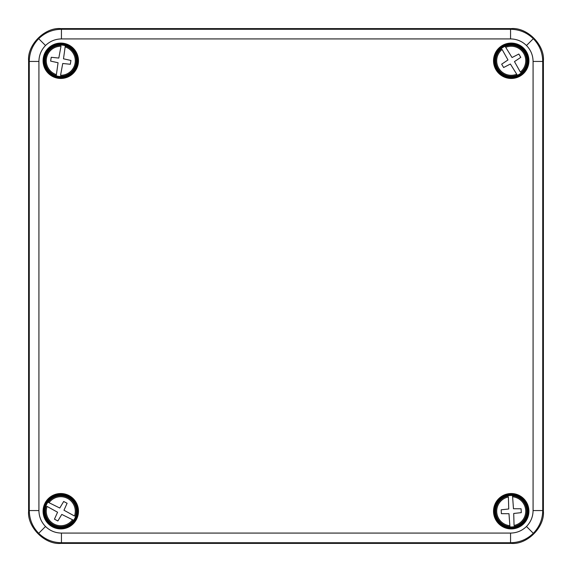 <?xml version="1.0" encoding="UTF-8"?>
<svg xmlns="http://www.w3.org/2000/svg" width="572" height="572" viewBox="0 0 572 572"><rect width="100%" height="100%" fill="white"/><g stroke="black" fill="none" stroke-linecap="round" stroke-linejoin="round"><path stroke-width="0.86" d="M510.56 38.925L510.56 29.272L511.225 28.6C527.148 27.163 544.837 44.852 543.4 60.775L542.728 61.44L542.728 510.56C542.592 519.383 539.446 526.969 533.304 533.304C526.969 539.446 519.383 542.592 510.56 542.728L61.44 542.728C52.617 542.592 45.031 539.446 38.696 533.304C32.554 526.969 29.408 519.383 29.272 510.56L29.272 61.44C29.408 52.617 32.554 45.031 38.696 38.696C45.031 32.554 52.617 29.408 61.44 29.272L510.56 29.272C519.383 29.408 526.969 32.554 533.304 38.696C539.446 45.031 542.592 52.617 542.728 61.44L533.075 61.44C532.982 55.262 530.78 49.957 526.483 45.517C522.043 41.22 516.738 39.018 510.56 38.925L61.44 38.925C55.262 39.018 49.957 41.22 45.517 45.517C41.22 49.957 39.018 55.262 38.925 61.44L38.925 510.56C39.018 516.738 41.22 522.043 45.517 526.483C49.957 530.78 55.262 532.982 61.44 533.075L510.56 533.075C516.738 532.982 522.043 530.78 526.483 526.483C530.78 522.043 532.982 516.738 533.075 510.56L533.075 61.44M511.225 528.921A17.696 17.696 0 0 0 528.921 511.225A17.696 17.696 0 0 0 511.225 493.529A17.696 17.696 0 0 0 493.529 511.225A17.696 17.696 0 0 0 511.225 528.921M511.225 528.085A16.86 16.86 0 0 0 528.085 511.225A16.86 16.86 0 0 0 511.225 494.365A16.86 16.86 0 0 0 494.365 511.225A16.86 16.86 0 0 0 511.225 528.085M511.225 78.471A17.696 17.696 0 0 1 493.529 60.775A17.696 17.696 0 0 1 511.225 43.079A17.696 17.696 0 0 1 528.921 60.775A17.696 17.696 0 0 1 511.225 78.471M511.225 77.635A16.86 16.86 0 0 1 494.365 60.775A16.86 16.86 0 0 1 511.225 43.915A16.86 16.86 0 0 1 528.085 60.775A16.86 16.86 0 0 1 511.225 77.635M60.775 493.529A17.696 17.696 0 0 1 78.471 511.225A17.696 17.696 0 0 1 60.775 528.921A17.696 17.696 0 0 1 43.079 511.225A17.696 17.696 0 0 1 60.775 493.529M60.775 494.365A16.86 16.86 0 0 1 77.635 511.225A16.86 16.86 0 0 1 60.775 528.085A16.86 16.86 0 0 1 43.915 511.225A16.86 16.86 0 0 1 60.775 494.365M60.775 43.079A17.696 17.696 0 0 0 43.079 60.775A17.696 17.696 0 0 0 60.775 78.471A17.696 17.696 0 0 0 78.471 60.775A17.696 17.696 0 0 0 60.775 43.079M60.775 43.915A16.86 16.86 0 0 0 43.915 60.775A16.86 16.86 0 0 0 60.775 77.635A16.86 16.86 0 0 0 77.635 60.775A16.86 16.86 0 0 0 60.775 43.915M61.44 533.075L61.44 542.728L60.775 543.4L511.225 543.4L510.56 542.728L510.56 533.075M60.775 543.4C44.852 544.837 27.163 527.148 28.6 511.225L29.272 510.56L38.925 510.56M38.925 61.44L29.272 61.44L28.6 60.775L28.6 511.225M28.6 60.775C27.163 44.852 44.852 27.163 60.775 28.6L61.44 29.272L61.44 38.925M511.225 28.6L60.775 28.6M533.075 510.56L542.728 510.56L543.4 511.225L543.4 60.775M543.4 511.225C544.837 527.148 527.148 544.837 511.225 543.4M61.183 45.045A15.73 15.73 0 0 1 65.315 45.71L63.492 58.809L70.928 60.453L70.32 64.264L62.741 63.492L60.56 75.289A14.514 14.514 0 0 0 65.115 46.925L65.272 45.967A15.48 15.48 0 0 1 60.41 76.248L60.367 76.505A15.73 15.73 0 0 1 56.235 75.84L58.058 62.741L50.622 61.097L51.23 57.286L58.809 58.058L60.989 46.261A14.514 14.514 0 0 0 56.435 74.625L56.278 75.583A15.48 15.48 0 0 1 61.14 45.302L61.183 45.045M63.328 44.888A16.087 16.087 0 0 0 44.888 58.222A16.087 16.087 0 0 0 58.222 76.662A16.087 16.087 0 0 0 76.662 63.328A16.087 16.087 0 0 0 63.328 44.888M501.48 48.42A15.73 15.73 0 0 1 505.083 46.289L512.054 57.529L518.825 54.033L520.792 57.357L514.471 61.604L520.341 72.072A14.514 14.514 0 0 0 505.712 47.347L505.212 46.511A15.48 15.48 0 0 1 520.835 72.909L520.97 73.13A15.73 15.73 0 0 1 517.367 75.261L510.396 64.021L503.625 67.517L501.658 64.193L507.979 59.946L502.109 49.478A14.514 14.514 0 0 0 516.738 74.203L517.238 75.039A15.48 15.48 0 0 1 501.615 48.641L501.48 48.42M503.031 46.933A16.087 16.087 0 0 0 497.383 68.969A16.087 16.087 0 0 0 519.419 74.617A16.087 16.087 0 0 0 525.067 52.581A16.087 16.087 0 0 0 503.031 46.933M45.982 505.862A15.73 15.73 0 0 1 47.919 502.152L59.774 508.029L63.678 501.487L67.103 503.274L63.971 510.224L74.474 516.015A14.514 14.514 0 0 0 49.013 502.724L48.148 502.273A15.48 15.48 0 0 1 75.34 516.466L75.568 516.587A15.73 15.73 0 0 1 73.631 520.298L61.776 514.421L57.872 520.963L54.447 519.176L57.579 512.226L47.076 506.434A14.514 14.514 0 0 0 72.537 519.726L73.402 520.177A15.48 15.48 0 0 1 46.21 505.984L45.982 505.862M46.511 503.782A16.087 16.087 0 0 0 53.332 525.489A16.087 16.087 0 0 0 75.039 518.668A16.087 16.087 0 0 0 68.218 496.961A16.087 16.087 0 0 0 46.511 503.782M514.121 526.69A15.73 15.73 0 0 1 509.938 526.905L508.98 513.713L501.365 513.67L501.165 509.809L508.737 508.98L508.394 496.989A14.514 14.514 0 0 0 509.874 525.675L509.924 526.648A15.48 15.48 0 0 1 508.344 496.017L508.329 495.76A15.73 15.73 0 0 1 512.512 495.545L513.47 508.737L521.085 508.78L521.285 512.641L513.713 513.47L514.056 525.461A14.514 14.514 0 0 0 512.576 496.775L512.526 495.802A15.48 15.48 0 0 1 514.106 526.433L514.121 526.69M512.054 527.291A16.087 16.087 0 0 0 527.291 510.396A16.087 16.087 0 0 0 510.396 495.159A16.087 16.087 0 0 0 495.159 512.054A16.087 16.087 0 0 0 512.054 527.291M38.696 533.304L45.517 526.483M533.304 533.304L526.483 526.483M38.696 38.696L45.517 45.517M533.304 38.696L526.483 45.517"/></g></svg>
